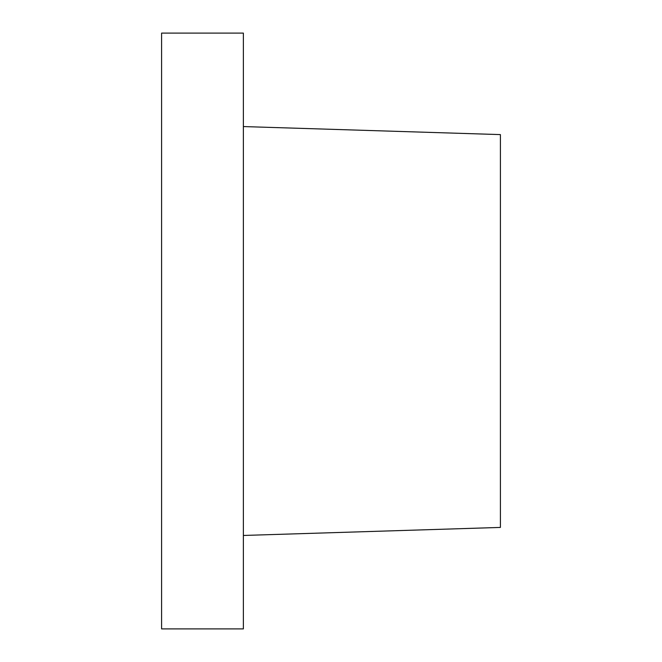 <?xml version="1.0" encoding="UTF-8"?>
<svg xmlns="http://www.w3.org/2000/svg" width="662" height="662" viewBox="0 0 662 662"><rect width="100%" height="100%" fill="white"/><g stroke="black" fill="none" stroke-linecap="round" stroke-linejoin="round"><path stroke-width="0.99" d="M243.376 126.566L500.406 134.601L500.406 527.424L243.376 535.459M161.594 33.1L161.594 628.9L243.376 628.9L243.376 33.1L161.594 33.1"/></g></svg>
